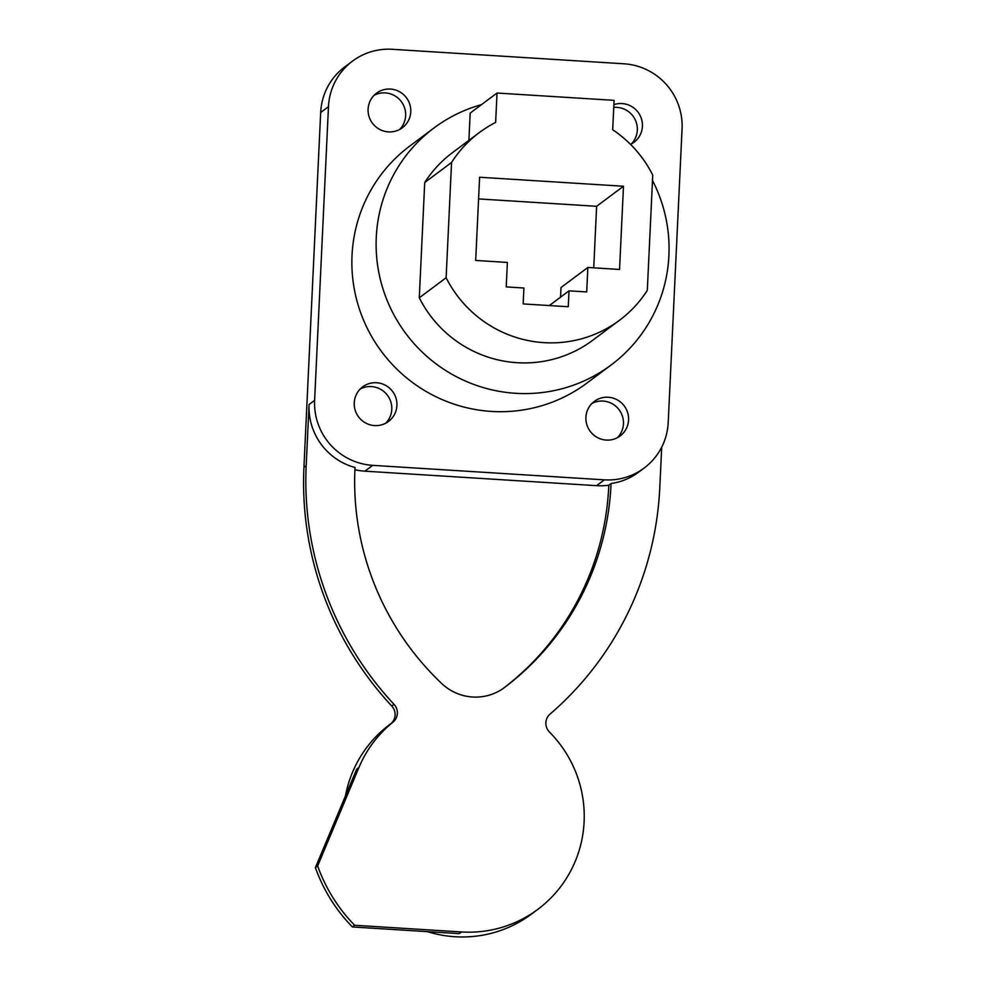 <?xml version="1.0" encoding="UTF-8"?>
<svg xmlns="http://www.w3.org/2000/svg" width="986" height="986" viewBox="0 0 986 986"><rect width="100%" height="100%" fill="white"/><g stroke="black" fill="none" stroke-linecap="round" stroke-linejoin="round"><path stroke-width="1.48" d="M446.128 277.744L419.284 297.809A117.124 115.313 -126.8 0 0 592.685 340.293L619.528 320.24A117.124 115.313 53.2 0 1 446.128 277.744L451.563 162.468L424.719 182.521A117.124 115.313 -126.8 0 1 452.5 152.633L479.344 132.568A117.124 115.313 53.2 0 0 451.563 162.468M619.528 320.24A117.124 115.313 53.2 0 0 647.309 290.34L652.744 175.064A117.124 115.313 53.2 0 0 612.688 129.745L614.081 100.35L497.03 93.029L495.638 122.424A117.124 115.313 53.2 0 0 479.344 132.568M479.603 177.233L475.683 260.452L507.383 262.436L506.225 286.901L523.911 288.011L523.159 303.922L568.269 306.745L569.021 290.833L586.707 291.942L587.853 267.465L619.553 269.449L623.485 186.243L479.603 177.233M623.485 186.243L596.629 206.296L478.58 198.913M593.732 267.835L596.629 206.296M587.853 267.465L561.009 287.53L560.553 297.168M569.021 290.833L549.313 305.561M481.488 104.639A147.949 145.657 53.2 0 0 434.05 127.933A147.949 145.657 53.2 0 0 382.691 287.961A147.949 145.657 53.2 0 0 515.666 393.303A147.949 145.657 53.2 0 0 611.135 364.98A147.949 145.657 53.2 0 0 652.498 180.438M419.284 297.809L424.719 182.521M468.892 140.382L470.186 113.082L497.03 93.029M434.05 127.933L409.794 146.051A147.949 145.657 53.2 0 0 358.448 306.067A147.949 145.657 53.2 0 0 491.41 411.421A147.949 145.657 -126.8 0 0 586.88 383.098L611.135 364.98M644.141 468.054A61.65 60.688 -126.8 0 0 668.212 422.476L682.065 128.796A61.65 60.688 -126.8 0 0 623.978 63.794L392.317 49.3A61.65 60.688 -126.8 0 0 352.544 61.095L344.743 66.925A61.65 60.688 -126.8 0 0 320.672 112.49L328.474 106.673L314.62 400.353A61.65 60.688 -126.8 0 0 372.696 465.355L604.356 479.849A61.65 60.688 -126.8 0 0 644.141 468.054L638.595 472.195A61.65 60.688 -126.8 0 1 611.061 483.522L608.818 485.198A61.65 60.688 -126.8 0 1 596.567 485.667L604.356 479.849M328.474 106.673A61.65 60.688 -126.8 0 1 352.544 61.095M613.871 104.676A21.581 21.236 -126.8 0 1 634.01 142.267A21.581 21.236 -126.8 0 1 630.522 144.375M354.245 402.83A21.581 21.236 -126.8 0 1 385.538 385.329A21.581 21.236 -126.8 0 1 388.496 421.453A21.581 21.236 -126.8 0 1 354.245 402.83M368.098 109.15A21.581 21.236 -126.8 0 1 399.379 91.649A21.581 21.236 -126.8 0 1 402.35 127.773A21.581 21.236 -126.8 0 1 368.098 109.15M585.906 417.325A21.581 21.236 -126.8 0 1 617.199 399.835A21.581 21.236 -126.8 0 1 620.157 435.948A21.581 21.236 -126.8 0 1 585.906 417.325M613.748 107.425A21.581 21.236 -126.8 0 1 631.311 143.981M661.705 447.176L659.782 487.811A324.579 319.55 -126.8 0 1 550.028 714.11A12.325 12.14 53.2 0 0 549.473 732.056A118.357 116.521 -126.8 0 1 537.888 909.302A118.357 116.521 -126.8 0 1 461.522 931.955L459.266 933.631L352.384 926.951A160.274 157.785 -126.8 0 1 315.397 867.606L356.71 769.105L358.966 767.416A118.357 116.521 -126.8 0 1 392.884 722.257A12.325 12.14 53.2 0 0 394.018 704.349A324.579 319.55 -126.8 0 1 306.19 465.675L309.074 404.494L314.62 400.353M392.884 722.257L390.629 723.934A12.325 12.14 53.2 0 0 391.762 706.025A324.579 319.55 -126.8 0 1 303.934 467.364L320.672 112.49M596.567 485.667L364.906 471.172A61.65 60.688 -126.8 0 1 354.923 469.718M503.538 688.203A275.267 271.002 53.2 0 0 608.818 485.198M360.26 388.989A21.581 21.236 -126.8 0 1 385.797 423.167M374.113 95.309A21.581 21.236 -126.8 0 1 399.65 129.486M591.92 403.484A21.581 21.236 -126.8 0 1 617.458 437.661M345.457 795.936A118.357 116.521 -126.8 0 1 389.815 724.451L391.38 723.28M537.888 909.302L531.479 914.084A118.357 116.521 -126.8 0 1 427.48 931.647M352.384 926.951L354.64 925.262A160.274 157.785 -126.8 0 1 317.652 865.93L358.966 767.416M461.522 931.955L354.64 925.262M315.397 867.606L317.652 865.93M504.228 687.71L504.622 687.415A49.312 48.548 53.2 0 1 504.425 687.562A49.312 48.548 53.2 0 1 441.666 683.483A275.267 271.002 53.2 0 1 355.022 467.5A61.65 60.688 -126.8 0 1 309.074 404.494M504.622 687.415A275.267 271.002 53.2 0 0 611.061 483.522M364.906 471.172L372.696 465.355M303.934 467.364L306.19 465.675M391.762 706.025L394.018 704.349"/></g></svg>
